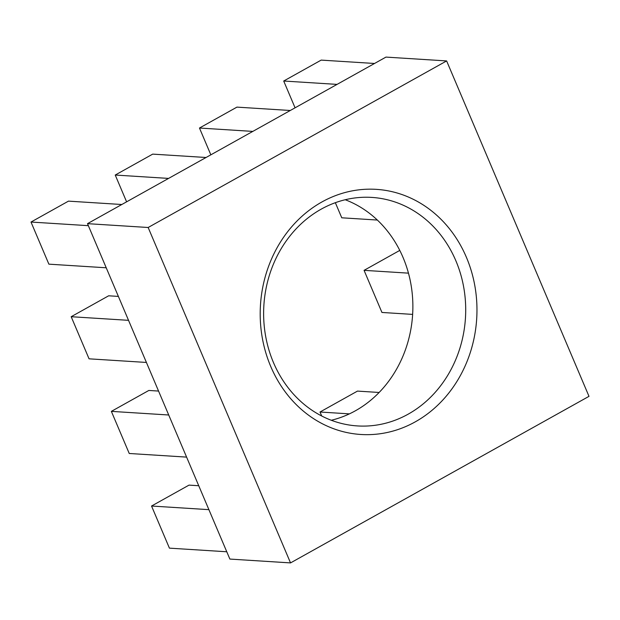 <?xml version="1.0" encoding="UTF-8"?>
<svg xmlns="http://www.w3.org/2000/svg" width="620" height="620" viewBox="0 0 620 620"><rect width="100%" height="100%" fill="white"/><g stroke="black" fill="none" stroke-linecap="round" stroke-linejoin="round"><path stroke-width="0.93" d="M198.741 485.731L189.015 485.119L151.543 506.029L169.423 548.142L226.773 551.769M446.625 60.931L385.966 57.094L87.498 223.657L229.873 559.07L290.532 562.906L589 396.343L446.625 60.931L148.157 227.494L290.532 562.906M148.157 227.494L87.498 223.657M158.557 391.073L148.839 390.453L111.36 411.37L129.239 453.483L186.589 457.111M118.374 296.406L108.655 295.794L71.184 316.712L89.055 358.825L146.405 362.444M121.822 204.507L68.471 201.136L31 222.045L48.879 264.159L106.229 267.786M206.049 157.495L152.706 154.124L115.235 175.042L126.604 201.833M290.284 110.492L236.941 107.121L199.47 128.03L210.839 154.822M374.519 63.48L321.175 60.109L283.704 81.019L295.074 107.818M335.35 202.701L341.76 217.798L377.34 220.046M399.776 250.41L364.064 270.343L381.943 312.457L412.633 314.394M379.13 392.468L357.484 391.096L320.013 412.013L321.703 415.997M199.47 128.03L252.813 131.401M283.704 81.019L337.048 84.39M71.184 316.712L128.534 320.331M115.235 175.042L168.578 178.413M31 222.045L88.35 225.672M364.064 270.343L408.456 273.149M320.013 412.013L349.401 413.873M111.36 411.37L168.71 414.997M151.543 506.029L208.894 509.656M466.411 257.323A122.807 108.33 -86.4 0 1 360.081 434.426A122.807 108.33 -86.4 0 1 279.248 244.001A122.807 108.33 -86.4 0 1 466.411 257.323M345.216 199.741A114.483 100.983 -86.4 0 1 403.031 257.432A114.483 100.983 -86.4 0 1 331.281 420.259M455.863 260.772A114.483 100.983 93.6 0 0 371.884 197.416A114.483 100.983 93.6 0 0 263.88 305.303A114.483 100.983 93.6 0 0 357.446 425.925A114.483 100.983 93.6 0 0 455.863 260.772"/></g></svg>
